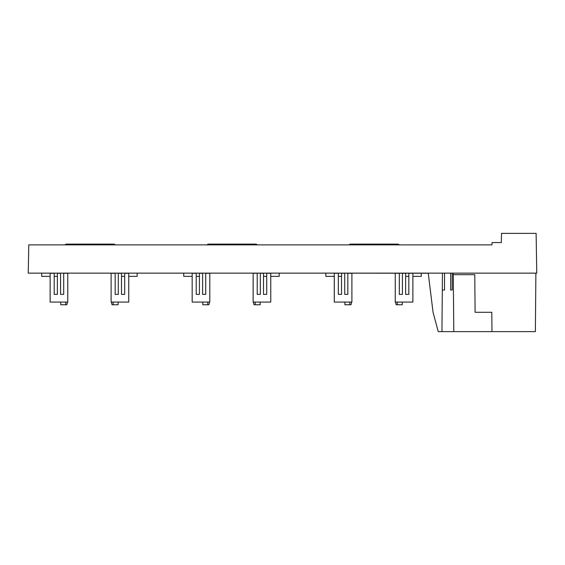 <?xml version="1.0" encoding="UTF-8"?>
<svg xmlns="http://www.w3.org/2000/svg" width="565" height="565" viewBox="0 0 565 565"><rect width="100%" height="100%" fill="white"/><g stroke="black" fill="none" stroke-linecap="round" stroke-linejoin="round"><path stroke-width="0.85" d="M536.75 273.135L536.121 233.366L501.536 233.366L501.31 242.576L492.016 242.576L491.96 244.878L28.773 244.878L28.25 273.135L536.75 273.135M115.267 244.878A2.302 2.302 0 0 0 113.551 244.115L66.719 244.115A2.302 2.302 0 0 0 65.003 244.878M257.301 244.878A2.302 2.302 0 0 0 255.585 244.115L208.753 244.115A2.302 2.302 0 0 0 207.037 244.878M399.335 244.878A2.302 2.302 0 0 0 397.619 244.115L350.787 244.115A2.302 2.302 0 0 0 349.071 244.878M202.793 302.07L202.793 304.761L208.866 304.761L209.587 302.07M207.793 304.761L207.793 302.07M192.171 302.07L209.799 302.07L209.799 273.283L205.731 273.283L205.731 294.372L202.609 294.372L202.609 273.276L199.417 273.283L199.417 294.372L196.225 294.372L196.225 273.283L192.171 273.283L192.171 302.07M202.609 279.159L202.609 294.372L205.731 294.372L205.731 279.159M198.922 294.372L199.417 294.372L199.417 279.159M183.752 273.234L183.752 276.356L192.171 276.356M199.417 276.356L196.225 276.356M301.922 273.135L161.089 273.135M279.181 276.356L279.181 273.234L279.181 276.356L270.769 276.356M266.715 276.356L263.523 276.356M263.523 279.159L263.523 294.372L266.715 294.372L266.715 273.283L270.769 273.283L270.769 302.07L253.141 302.07L253.141 273.283L257.209 273.283L257.209 294.372L260.324 294.372L257.209 294.372L257.209 279.159M260.324 279.159L260.324 294.372L260.324 273.276L263.523 273.283L263.523 294.372L263.94 294.372M253.353 302.07L254.073 304.761L255.147 304.761L255.147 302.07M260.147 302.07L260.147 304.761L255.147 304.761M60.759 302.07L60.759 304.761L66.832 304.761L67.553 302.07M65.759 304.761L65.759 302.07M50.137 302.07L67.765 302.07L67.765 273.283L63.697 273.283L63.697 294.372L60.575 294.372L60.575 273.276L57.383 273.283L57.383 294.372L54.191 294.372L54.191 273.283L50.137 273.283L50.137 302.07M60.575 279.159L60.575 294.372L63.697 294.372L63.697 279.159M56.888 294.372L57.383 294.372L57.383 279.159M41.718 273.234L41.718 276.356L50.137 276.356M57.383 276.356L54.191 276.356M159.888 273.135L33.978 273.135M137.147 276.356L137.147 273.234L137.147 276.356L128.735 276.356M124.681 276.356L121.489 276.356M121.489 279.159L121.489 294.372L124.681 294.372L124.681 273.283L128.735 273.283L128.735 302.07L111.107 302.07L111.107 273.283L115.175 273.283L115.175 294.372L118.29 294.372L115.175 294.372L115.175 279.159M118.29 279.159L118.29 294.372L118.29 273.276L121.489 273.283L121.489 294.372L121.906 294.372M111.319 302.07L112.04 304.761L113.113 304.761L113.113 302.07M118.113 302.07L118.113 304.761L113.113 304.761M412.874 302.07L395.246 302.07L395.246 273.283L399.321 273.283L399.321 294.372L402.435 294.372L402.435 273.276L405.628 273.283L405.628 294.372L408.827 294.372L408.827 273.283L412.874 273.283L412.874 302.07M402.435 279.159L402.435 294.372L399.321 294.372L399.321 279.159M405.628 279.159L405.628 294.372L406.122 294.372M408.827 276.356L405.628 276.356M421.292 273.234L421.292 276.356L412.874 276.356M303.123 273.135L428.256 273.234M325.864 276.356L325.864 273.234L325.864 276.356L334.282 276.356M341.528 276.356L338.329 276.356M338.329 294.372L338.329 273.283L334.282 273.283L334.282 302.07L351.91 302.07L351.91 273.283L347.835 273.283L347.835 294.372L344.721 294.372L344.721 273.276L341.528 273.283L341.528 294.372L338.329 294.372M341.528 279.159L341.528 294.372L341.112 294.372M344.721 279.159L344.721 294.372L347.835 294.372L347.835 279.159M349.897 302.07L349.897 304.761L350.978 304.761L351.698 302.07M349.897 304.761L344.897 304.761L344.897 302.07M395.458 302.07L396.178 304.761L397.259 304.761L397.259 302.07M397.259 304.761L402.259 304.761L402.259 302.07M442.444 273.135L441.936 331.634L535.373 331.634L535.881 273.135M428.242 273.135L433.051 312.29L438.235 331.634L441.936 331.634M444.521 273.135L444.521 290.022L442.296 290.022M452.198 273.135L452.198 290.022L450.665 290.022L450.665 273.135M453.78 331.634L453.278 273.898M491.967 331.634L491.797 312.29L475.094 312.29L474.77 274.668L453.285 274.668"/></g></svg>
